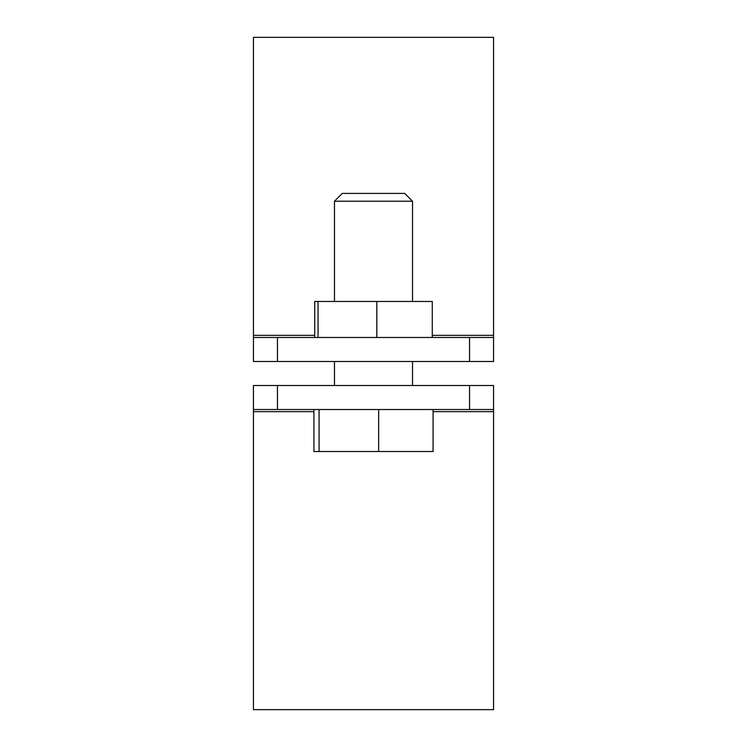 <?xml version="1.0" encoding="UTF-8"?>
<svg xmlns="http://www.w3.org/2000/svg" width="747" height="747" viewBox="0 0 747 747"><rect width="100%" height="100%" fill="white"/><g stroke="black" fill="none" stroke-linecap="round" stroke-linejoin="round"><path stroke-width="1.12" d="M334.479 201.223L342.285 193.417L404.715 193.417L412.521 201.223L334.479 201.223L334.479 301.471M253.448 337.485L277.454 337.485L277.454 361.492L253.448 361.492L253.448 37.35L493.552 37.35L493.552 361.492L277.454 361.492M469.546 361.492L469.546 337.485L277.454 337.485M469.546 337.485L493.552 337.485M469.546 409.515L469.546 385.508L493.552 385.508L493.552 409.515L253.448 409.515L253.448 709.65L493.552 709.65L493.552 411.644L433.083 411.644M253.448 409.515L253.448 385.508L277.454 385.508L277.454 409.515M469.546 385.508L277.454 385.508M493.552 409.515L493.552 411.644M378.654 409.515L378.654 451.533L433.083 451.533L433.083 409.515M378.654 451.533L319.072 451.533L319.072 409.515M319.072 451.533L313.917 451.533L313.917 409.515M314.73 337.485L314.73 301.471L432.27 301.471L432.27 337.485M318.054 301.471L318.054 337.485M376.824 301.471L376.824 337.485M313.917 411.644L253.448 411.644M493.552 335.356L432.27 335.356M314.73 335.356L253.448 335.356M412.521 201.223L412.521 301.471M412.521 361.492L412.521 385.508M334.479 361.492L334.479 385.508"/></g></svg>
